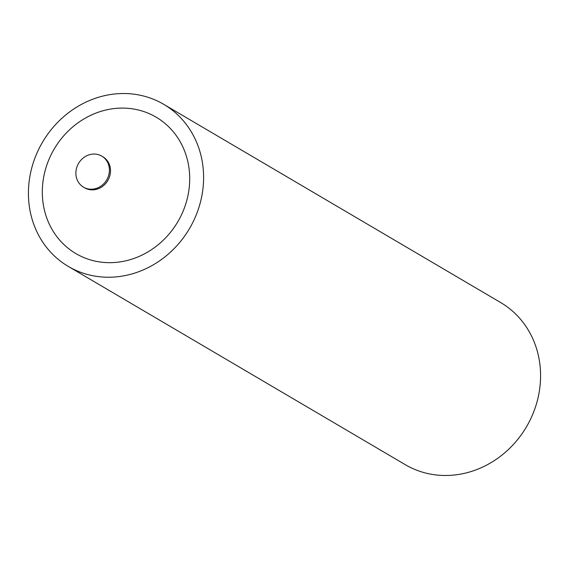 <?xml version="1.0" encoding="UTF-8"?>
<svg xmlns="http://www.w3.org/2000/svg" width="569" height="569" viewBox="0 0 569 569"><rect width="100%" height="100%" fill="white"/><g stroke="black" fill="none" stroke-linecap="round" stroke-linejoin="round"><path stroke-width="0.85" d="M76.609 167.962A18.009 16.316 120.5 0 1 101.78 156.119A18.009 16.316 120.5 0 1 108.686 175.309A18.009 16.316 120.5 0 1 83.515 187.158A18.009 16.316 120.5 0 1 76.609 167.962M163.701 104.312L500.677 302.559A94.049 85.243 120.5 0 1 536.759 402.824A94.049 85.243 120.5 0 1 405.299 464.688L68.323 266.441A94.049 85.243 -59.5 0 0 199.776 204.584A94.049 85.243 -59.5 0 0 163.701 104.312A94.049 85.243 -59.5 0 0 32.241 166.176A94.049 85.243 -59.5 0 0 68.323 266.441M45.527 169.221A79.134 71.715 -59.5 0 0 94.475 260.965A79.134 71.715 -59.5 0 0 186.49 201.533A79.134 71.715 -59.5 0 0 137.542 109.796A79.134 71.715 -59.5 0 0 45.527 169.221M83.515 187.158L84.617 187.798A18.009 16.316 -59.5 0 0 109.781 175.956A18.009 16.316 -59.5 0 0 102.875 156.76L101.78 156.119"/></g></svg>
